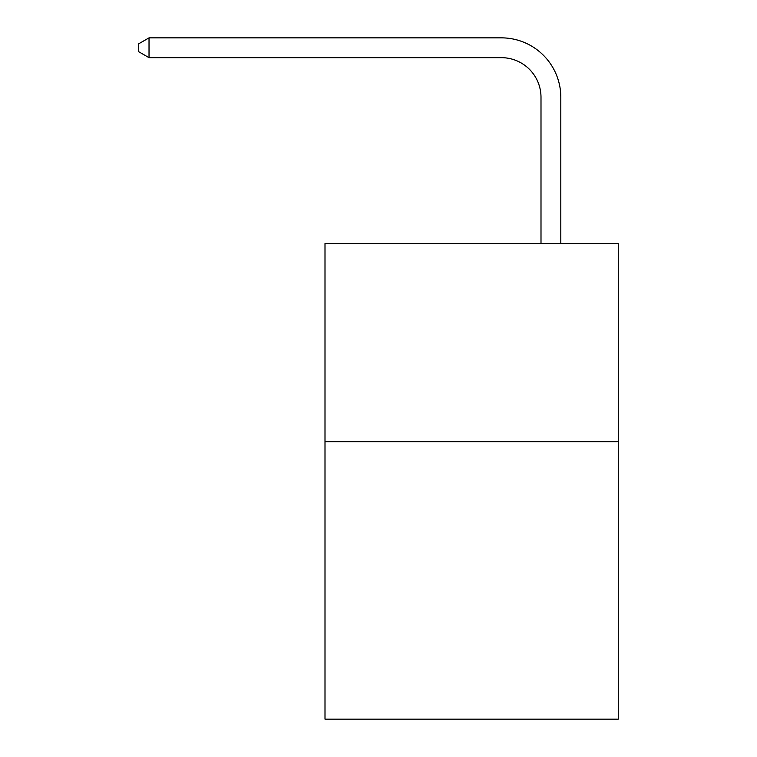 <?xml version="1.0" encoding="UTF-8"?>
<svg xmlns="http://www.w3.org/2000/svg" width="757" height="757" viewBox="0 0 757 757"><rect width="100%" height="100%" fill="white"/><g stroke="black" fill="none" stroke-linecap="round" stroke-linejoin="round"><path stroke-width="1.14" d="M618.28 441.719L618.28 719.15L324.999 719.15L324.999 243.546L618.28 243.546L618.28 441.719L324.999 441.719M541 243.546L541 97.303A39.629 39.629 0 0 0 501.361 57.664L149.025 57.664L138.72 51.722L138.72 43.792L149.025 37.85L501.361 37.85A59.453 59.453 0 0 1 560.814 97.303L560.814 243.546M541 97.303A39.629 39.629 0 0 0 501.361 57.664A39.629 39.629 0 0 1 541 97.303A39.629 39.629 0 0 0 501.361 57.664A39.629 39.629 0 0 1 541 97.303A39.629 39.629 0 0 0 501.361 57.664A39.629 39.629 0 0 1 541 97.303A39.629 39.629 0 0 0 501.361 57.664A39.629 39.629 0 0 1 541 97.303A39.629 39.629 0 0 0 501.361 57.664A39.629 39.629 0 0 1 541 97.303A39.629 39.629 0 0 0 501.361 57.664A39.629 39.629 0 0 1 541 97.303A39.629 39.629 0 0 0 501.361 57.664A39.629 39.629 0 0 1 541 97.303A39.629 39.629 0 0 0 501.361 57.664A39.629 39.629 0 0 1 541 97.303A39.629 39.629 0 0 0 501.361 57.664A39.629 39.629 0 0 1 541 97.303A39.629 39.629 0 0 0 501.361 57.664A39.629 39.629 0 0 1 541 97.303A39.629 39.629 0 0 0 501.361 57.664A39.629 39.629 0 0 1 541 97.303A39.629 39.629 0 0 0 501.361 57.664A39.629 39.629 0 0 1 541 97.303A39.629 39.629 0 0 0 501.361 57.664A39.629 39.629 0 0 1 541 97.303A39.629 39.629 0 0 0 501.361 57.664A39.629 39.629 0 0 1 541 97.303A39.629 39.629 0 0 0 501.361 57.664A39.629 39.629 0 0 1 541 97.303A39.629 39.629 0 0 0 501.361 57.664A39.629 39.629 0 0 1 541 97.303A39.629 39.629 0 0 0 501.361 57.664A39.629 39.629 0 0 1 541 97.303A39.629 39.629 0 0 0 501.361 57.664A39.629 39.629 0 0 1 541 97.303A39.629 39.629 0 0 0 501.361 57.664A39.629 39.629 0 0 1 541 97.303A39.629 39.629 0 0 0 501.361 57.664A39.629 39.629 0 0 1 541 97.303A39.629 39.629 0 0 0 501.361 57.664A39.629 39.629 0 0 1 541 97.303A39.629 39.629 0 0 0 501.361 57.664A39.629 39.629 0 0 1 541 97.303A39.629 39.629 0 0 0 501.361 57.664A39.629 39.629 0 0 1 541 97.303A39.629 39.629 0 0 0 501.361 57.664A39.629 39.629 0 0 1 541 97.303A39.629 39.629 0 0 0 501.361 57.664A39.629 39.629 0 0 1 541 97.303A39.629 39.629 0 0 0 501.361 57.664A39.629 39.629 0 0 1 541 97.303A39.629 39.629 0 0 0 501.361 57.664A39.629 39.629 0 0 1 541 97.303A39.629 39.629 0 0 0 501.361 57.664A39.629 39.629 0 0 1 541 97.303A39.629 39.629 0 0 0 501.361 57.664A39.629 39.629 0 0 1 541 97.303A39.629 39.629 0 0 0 501.361 57.664A39.629 39.629 0 0 1 541 97.303A39.629 39.629 0 0 0 501.361 57.664M149.025 57.664L149.025 37.85L501.361 37.85"/></g></svg>
